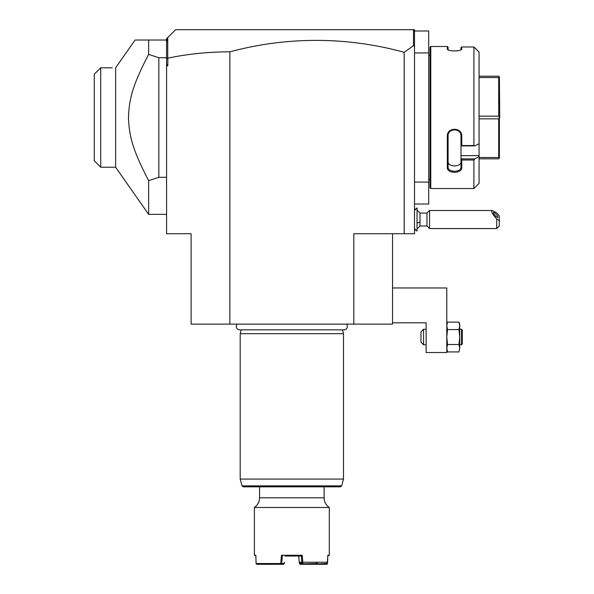 <?xml version="1.0" encoding="UTF-8"?>
<svg xmlns="http://www.w3.org/2000/svg" width="594" height="594" viewBox="0 0 594 594"><rect width="100%" height="100%" fill="white"/><g stroke="black" fill="none" stroke-linecap="round" stroke-linejoin="round"><path stroke-width="0.89" d="M229.856 324.116L191.112 324.116L191.112 233.724L166.58 233.724L166.58 38.736L175.616 29.7L414.508 29.7L414.508 233.724L353.816 233.724L353.816 324.116L229.856 324.116L229.856 51.819A657.424 464.872 90 0 1 404.18 52.279L413.491 45.649L414.508 46.414M392.56 233.724L392.56 324.116L353.816 324.116M404.18 233.724L404.18 52.279M392.56 287.964L446.792 287.964L446.792 352.524L426.128 352.524L426.128 322.824L392.56 322.824M446.792 324.116L447.52 322.119L458.976 322.119L459.704 325.846L458.976 329.573L447.52 329.573L446.792 337.028L447.52 344.483L446.792 348.21L447.52 351.938L458.976 351.938L459.704 348.21L458.976 351.938M458.976 329.573L459.704 337.028L458.976 344.483L447.52 344.483M447.416 322.401L446.792 325.846L447.52 329.573M458.976 344.483L459.704 348.21L459.704 324.116L459.08 322.401M461.516 329.284L461.516 344.78L462.288 344L462.288 330.056L461.516 329.284L459.704 329.284M461.516 344.78L459.704 344.78M426.128 344.78L423.544 344.78L420.968 342.196L420.968 331.868L423.544 329.284L423.544 344.78M426.128 329.284L423.544 329.284M166.58 58.813L167.723 58.056L167.723 37.593M166.58 42.657L167.248 38.068M167.723 58.056L167.827 58.138C188.127 53.92 208.806 51.819 229.856 51.819M414.508 32.522L414.226 30.71L413.216 29.7M413.491 29.967L413.491 45.649M166.58 64.137L167.827 65.86L167.827 58.138M166.58 65.86L167.827 65.86M414.508 204.024L428.712 204.024L428.712 182.076L414.508 182.076M414.508 30.992L428.712 30.992L428.712 182.076M428.712 52.94L414.508 52.94M430.004 55.524L428.712 55.524M430.004 179.492L428.712 179.492M430.776 188.528L430.776 46.488L430.004 47.26L430.004 187.756L430.776 188.528L473.908 188.528L479.076 183.368L479.076 156.712L474.769 158.873L479.076 156.712L479.076 52.079L473.908 46.978L461.768 46.978L461.427 49.428M473.908 46.978L473.908 145.537L474.769 145.901L479.076 143.741M479.076 155.635L460.996 155.635L460.996 158.873L474.769 158.873L473.908 160.009L461.768 160.009L461.768 167.486C462.191 173.901 446.903 173.916 447.312 167.486L447.304 136.219C446.903 126.982 462.191 127.012 461.768 136.219L461.768 145.537L473.908 145.537M473.908 160.009L473.908 188.528M430.776 46.488L447.304 46.488L448.084 47.26L448.084 49.569L447.304 48.819L447.304 46.488M460.996 47.669L461.768 46.978L460.996 47.669L460.996 49.569L461.768 48.819C462.177 51.619 446.903 51.619 447.304 48.819L447.653 49.428M450.824 50.683L452.331 50.921M456.541 50.943L458.345 50.661M459.199 50.453L459.815 50.26M474.769 47.75L479.076 52.079M460.996 155.635L460.996 145.864L461.768 145.537M461.768 167.486L460.996 166.944L460.996 158.873M460.996 158.992L461.768 160.009M447.312 167.486L448.084 166.944L448.084 136.011C447.661 127.896 461.419 127.896 460.996 136.011L460.996 145.864M460.996 166.944C461.419 172.639 447.661 172.639 448.084 166.944L448.084 161.575C447.668 167.308 461.412 167.308 460.996 161.575L460.996 161.62M447.312 136.219L448.084 136.011M461.768 136.219L460.996 136.011M460.996 145.901L474.769 145.901M454.536 165.978L454.165 165.971M499.376 158.16L499.376 117.508L498.7 118.852L498.7 157.492L499.376 158.16L498.7 158.828L479.076 158.828M479.076 157.492L498.7 157.492M479.076 118.852L498.7 118.852M479.076 116.164L498.7 116.164L499.376 117.508M479.076 76.188L498.7 76.188L499.376 76.856L498.7 77.532L498.7 116.164M499.376 76.856L499.732 117.508M479.076 77.532L498.7 77.532M135.076 40.028L115.637 67.79L115.637 167.226L148.641 214.36L148.641 180.628C132.514 149.666 129.143 136.056 128.475 117.508C129.143 98.96 132.514 85.35 148.641 54.396L148.641 40.028L135.076 40.028L166.58 40.028M148.641 54.396L158.828 57.715L166.58 57.715M158.828 57.715L158.828 177.302L166.58 177.302M148.641 180.628L158.828 177.302M115.637 167.226L100.72 167.226L100.72 67.79L112.214 67.79M100.72 67.79L94.268 74.25L94.268 160.766L100.72 167.226M94.268 74.25L100.661 67.857M417.092 210.053L420.017 213.068L420.017 221.926A11.62 4.321 180 0 1 417.092 223.047M417.092 228.994L420.017 225.98L420.017 221.926M414.508 210.484L417.04 207.952L417.04 231.088L414.508 228.564M417.04 207.952L417.04 231.088M420.017 225.98L426.982 225.98L426.982 213.068L420.017 213.068M499.294 220.678L496.71 218.963L496.71 228.564L499.294 225.98L499.294 215.971L496.71 212.89L492.196 210.484L429.566 210.484L429.566 228.564L426.982 225.98M492.196 210.484C490.689 210.952 492.196 213.781 496.71 218.963M493.362 212.815A3.23 0.846 47.1 0 0 495.329 215.83A3.23 0.846 47.1 0 0 497.839 217.3A3.23 0.846 47.1 0 0 497.921 217.055A3.23 0.846 47.1 0 0 495.953 214.033A3.23 0.846 47.1 0 0 493.443 212.57A3.23 0.846 47.1 0 0 493.362 212.815M237.244 324.116A3.386 3.386 0 0 0 239.679 329.848L343.993 329.848A3.386 3.386 0 0 0 346.421 324.116M241.209 329.848L240.184 333.672L240.184 479.076L343.488 479.076L343.488 333.672L240.184 333.672M342.463 329.848L343.488 333.672M341.669 485.862L242.003 485.862L243.25 486.82L340.421 486.82L341.669 485.862L343.488 479.076M327.079 562.748L327.316 563.929L326.841 564.3L317.099 564.3L316.387 563.528L299.628 563.892L299.242 562.28L302.821 562.236L302.227 555.264L281.445 555.264L280.739 563.528L256.066 563.528L255.858 555.264L254.388 555.264L254.388 507.484A11.62 11.62 0 0 0 259.556 497.817L324.116 497.817L324.116 486.82M254.388 507.484L329.284 507.484C325.95 505.123 324.227 501.9 324.116 497.817M302.821 562.236L327.636 562.236L327.814 555.264L329.284 555.264L329.284 507.484M327.316 563.929L327.791 556.036L329.284 555.264M255.88 556.036L254.388 555.264M256.066 563.528L256.831 564.3L280.903 564.3L281.719 563.528L284.326 563.528L283.516 564.3L280.903 564.3M281.2 563.929L280.739 563.528M281.445 555.264L282.343 556.036L281.719 563.528M284.949 556.036L301.329 556.036L302.227 555.264M301.849 562.28L301.329 556.036M301.841 562.303L302.91 563.008L302.769 562.28M302.91 563.008L300.282 563.008M327.636 562.236L326.797 563.008M327.064 563.528L316.847 563.892M299.628 563.892L300.156 564.3L317.099 564.3M298.715 556.021L299.242 562.28M284.326 563.528L284.429 562.28M299.25 562.303L300.067 563.008M317.337 563.008L317.322 563.528M316.402 563.008L316.387 563.528M299.851 563.528L299.792 562.77M446.792 349.94L447.52 351.938M166.58 214.36L148.641 214.36M414.508 208.665L415.755 209.237M414.508 230.375L415.755 229.811M429.566 210.484L426.982 213.068M496.71 228.564L429.566 228.564M242.003 485.862L240.184 479.076M259.556 486.82L259.556 497.817"/></g></svg>
